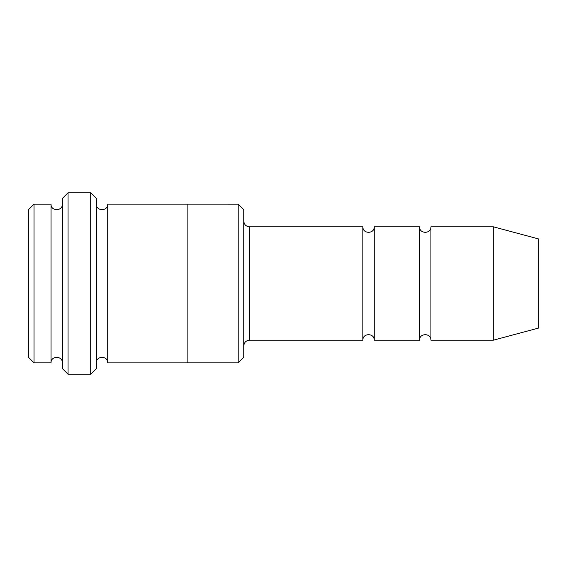 <?xml version="1.0" encoding="UTF-8"?>
<svg xmlns="http://www.w3.org/2000/svg" width="567" height="567" viewBox="0 0 567 567"><rect width="100%" height="100%" fill="white"/><g stroke="black" fill="none" stroke-linecap="round" stroke-linejoin="round"><path stroke-width="0.43" stroke-dasharray="2.83 2.13" d="M419.58 340.2L419.58 226.8M374.22 226.8L374.22 340.2M243.81 357.203L243.81 209.797M51.03 362.873L51.03 204.127M62.37 283.5L62.37 204.127L62.37 283.5M34.02 204.127L34.02 362.873M28.35 209.797L28.35 357.203M238.14 362.873L238.14 204.127M362.88 340.2L362.88 226.8M430.92 226.8L430.92 340.2M493.29 226.8L493.29 340.2M538.65 238.955L538.65 328.045M96.39 368.55L96.39 198.45M96.39 283.5L96.39 204.12L96.39 283.5M107.73 204.12L107.73 362.88M62.37 198.45L62.37 368.55M187.11 283.5L187.11 204.127L187.11 283.5M187.11 204.12L187.11 362.88M90.72 374.22L90.72 192.78M68.04 192.78L68.04 374.22M249.48 340.2L249.48 226.8"/><path stroke-width="0.85" d="M362.88 340.2L249.48 340.2L249.48 226.8L362.88 226.8L362.88 340.2C362.526 332.886 374.567 332.886 374.22 340.2L374.22 226.8L419.58 226.8L419.58 340.2C419.226 332.886 431.267 332.886 430.92 340.2L430.92 226.8L493.29 226.8L493.29 340.2L430.92 340.2M243.81 209.797L243.81 357.203L238.14 362.873L238.14 204.127L243.81 209.797M62.37 204.127C62.724 211.441 50.683 211.441 51.03 204.127L51.03 362.873C50.676 355.559 62.717 355.559 62.37 362.873M34.02 204.127L28.35 209.797L28.35 357.203L34.02 362.873L34.02 204.127L51.03 204.127M493.29 340.2L538.65 328.045L538.65 238.955L493.29 226.8M90.72 192.78L96.39 198.45L96.39 368.55L90.72 374.22L90.72 192.78L68.04 192.78L68.04 374.22L90.72 374.22M96.39 362.88C96.036 355.566 108.077 355.566 107.73 362.88L107.73 204.12C108.084 211.434 96.043 211.434 96.39 204.12M68.04 374.22L62.37 368.55L62.37 198.45L68.04 192.78M107.73 362.88L187.11 362.88L187.11 204.12L238.14 204.127M374.22 340.2L419.58 340.2M34.02 362.873L51.03 362.873M430.92 226.8C431.274 234.114 419.233 234.114 419.58 226.8M374.22 226.8C374.574 234.114 362.533 234.114 362.88 226.8M187.11 362.873L238.14 362.873M107.73 204.12L187.11 204.12M249.48 226.8L247.772 226.538C245.277 225.595 243.959 223.795 243.81 221.13M249.48 340.2L247.772 340.462C245.277 341.405 243.959 343.205 243.81 345.87"/></g></svg>
